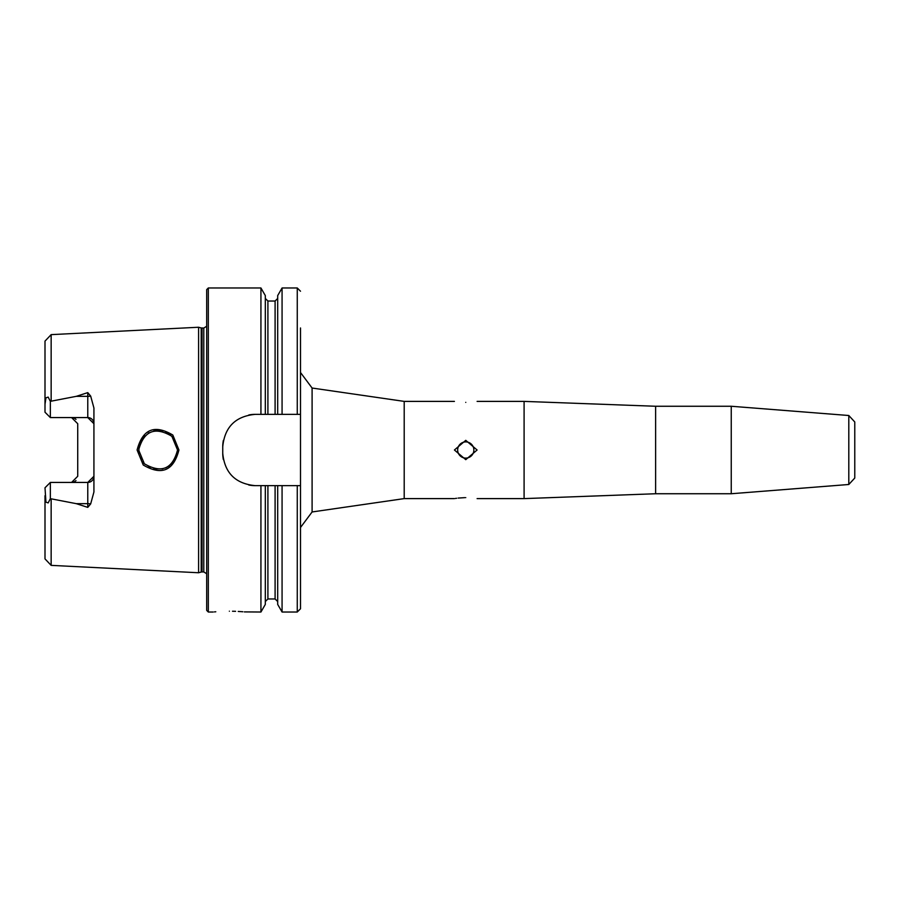 <?xml version="1.0" encoding="UTF-8"?>
<svg xmlns="http://www.w3.org/2000/svg" width="900" height="900" viewBox="0 0 900 900"><rect width="100%" height="100%" fill="white"/><g stroke="black" fill="none" stroke-linecap="round" stroke-linejoin="round"><path stroke-width="1.35" d="M172.834 435.037L178.931 450C173.531 470.812 161.629 475.808 143.235 465.007L137.093 450C142.56 429.154 154.474 424.17 172.834 435.037M177.536 450L171.866 436.275C154.912 426.285 143.843 430.864 138.645 450L144.36 463.759C161.471 473.681 172.53 469.103 177.536 450M731.25 493.74L731.25 406.26L848.801 415.507L848.801 484.493L731.25 493.74L655.627 493.74L524.092 498.611L524.092 401.389L477.101 401.389M848.801 484.493L854.775 478.035L854.775 421.965L848.801 415.507M464.749 497.644L458.089 498.082M456.604 498.274L455.434 498.442M465.761 497.632C451.463 498.656 451.463 498.656 465.761 497.632C480.071 498.656 480.071 498.656 465.761 497.632C480.071 498.656 480.071 498.656 465.761 497.632M465.761 441.9A8.1 8.1 0 0 0 457.661 450A8.1 8.1 0 0 0 465.761 458.1A8.1 8.1 0 0 0 473.861 450A8.1 8.1 0 0 0 465.761 441.9M465.761 459.664L454.421 450L465.761 440.336L477.101 450L465.761 459.664M465.761 402.368C451.463 401.344 451.463 401.344 465.761 402.368C480.06 401.344 480.06 401.344 465.761 402.368M215.786 611.775L214.425 611.899M229.376 611.201C208.485 612.09 208.485 612.09 229.376 611.201C250.279 612.09 250.279 612.09 229.376 611.201M90.675 396.09A6.154 2.104 0 0 1 87.772 396.338L87.772 417.566L93.926 423.72A6.154 6.154 0 0 0 87.772 417.566L50.344 417.566L50.344 401.332L76.286 396.338L87.772 392.625L90.675 396.09L93.926 408.004L93.926 491.996L90.675 503.91A6.154 2.104 0 0 0 87.772 503.662L87.772 507.375L90.675 503.91M176.906 454.894L177.435 451.946M138.915 446.805L138.938 453.33M139.703 456.311L141.368 459.923M142.729 461.914L144.731 464.119M148.208 466.74L150.075 467.719M153.675 468.934L162.776 468.866M165.611 467.933L169.526 465.728M170.921 464.603L173.216 462.218M206.696 450L206.696 289.598L208.316 287.977L208.316 612.023L206.696 610.403L206.696 450M198.596 450L198.596 327.251L201.206 327.949L201.206 572.051L198.596 572.749L198.596 450M93.926 476.28A6.154 6.154 0 0 1 87.772 482.434L93.926 476.28A6.154 6.154 0 0 1 87.772 482.434L50.344 482.434L45 487.777L45.945 502.155L48.161 502.909L50.344 498.668L76.286 503.662L87.772 507.375M71.572 417.566L77.726 423.72L77.726 476.28L71.572 482.434M222.739 446.76L222.739 453.24C224.618 472.905 235.417 483.705 255.139 485.64L300.499 485.64L300.499 414.36L255.139 414.36C235.463 416.25 224.662 427.061 222.739 446.76A32.4 32.4 0 0 1 223.369 440.392M260.933 414.36L260.933 287.977L208.316 287.977M265.309 485.64L265.309 604.429L260.933 612.023L260.933 485.64M260.933 612.023L244.373 611.899M242.854 611.764L240.84 611.617M240.817 611.606L238.252 611.449M235.575 611.325L232.504 611.235M854.775 466.324L854.775 445.871M51.154 498.904L51.154 565.369L45 558.889L45 495.697M50.344 417.566L45 412.223L45 341.111L51.154 334.631L198.596 327.251M45 404.303L45.945 397.845L48.161 397.091L50.344 401.332M265.309 414.36L265.309 295.571L260.933 287.977M277.695 414.36L277.695 295.571L282.071 287.977L282.071 414.36M300.499 414.36L300.499 327.971M297.259 485.64L297.259 612.023L282.071 612.023L277.695 604.429L277.695 485.64M282.071 612.023L282.071 485.64M297.259 612.023L300.499 608.783L300.499 485.64M177.311 447.098L176.782 444.668M159.761 430.627L156.442 430.627M143.168 437.535L140.501 441.72M139.691 443.723L138.724 448.301M139.714 443.655L140.985 440.764M142.729 438.086L144.866 435.746M148.309 433.192L149.175 432.72M153.63 431.077L156.308 430.639M159.593 430.616L162.697 431.111M165.769 432.146L168.907 433.845M169.537 434.284L173.34 437.94M255.139 414.36A32.4 32.4 0 0 0 248.805 414.979M222.739 453.24A32.4 32.4 0 0 0 223.357 459.574M248.771 485.01A32.4 32.4 0 0 0 255.139 485.64M72.821 417.69A6.154 6.154 0 0 1 75.983 419.423A6.154 6.154 0 0 0 72.821 417.69M72.821 482.31A6.154 6.154 0 0 0 75.983 480.577A6.154 6.154 0 0 1 72.821 482.31M50.344 482.434L50.344 498.668M655.627 493.74L655.627 406.26L524.092 401.389M454.421 498.611L404.201 498.611L404.201 401.389L312.098 388.035L300.499 372.499M404.201 498.611L312.098 511.965L312.098 388.035M206.696 573.761L203.794 571.939L203.794 328.061L201.206 327.949M203.794 571.939L202.039 571.939L202.039 328.061M51.154 401.096L51.154 334.631M267.907 414.36L267.907 301.027L265.309 298.429M275.096 414.36L275.096 301.027L267.907 301.027M297.259 414.36L297.259 287.977L282.071 287.977M275.096 485.64L275.096 598.972L267.907 598.972L267.907 485.64M48.161 397.091L45.945 397.845M76.286 396.338L87.772 396.338L87.772 392.625M48.161 502.909L45.945 502.155M87.772 482.434L87.772 503.662L76.286 503.662M731.25 406.26L655.627 406.26M454.421 401.389L404.201 401.389M312.098 511.965L300.499 527.501M202.039 571.939L201.206 572.051M213.176 612.023L208.316 612.023M51.154 565.369L198.596 572.749M275.096 301.027L277.695 298.429M297.259 287.977L300.499 291.218M267.907 598.972L265.309 601.571M275.096 598.972L277.695 601.571M203.794 328.061L206.696 326.239M524.092 498.611L477.101 498.611"/></g></svg>
